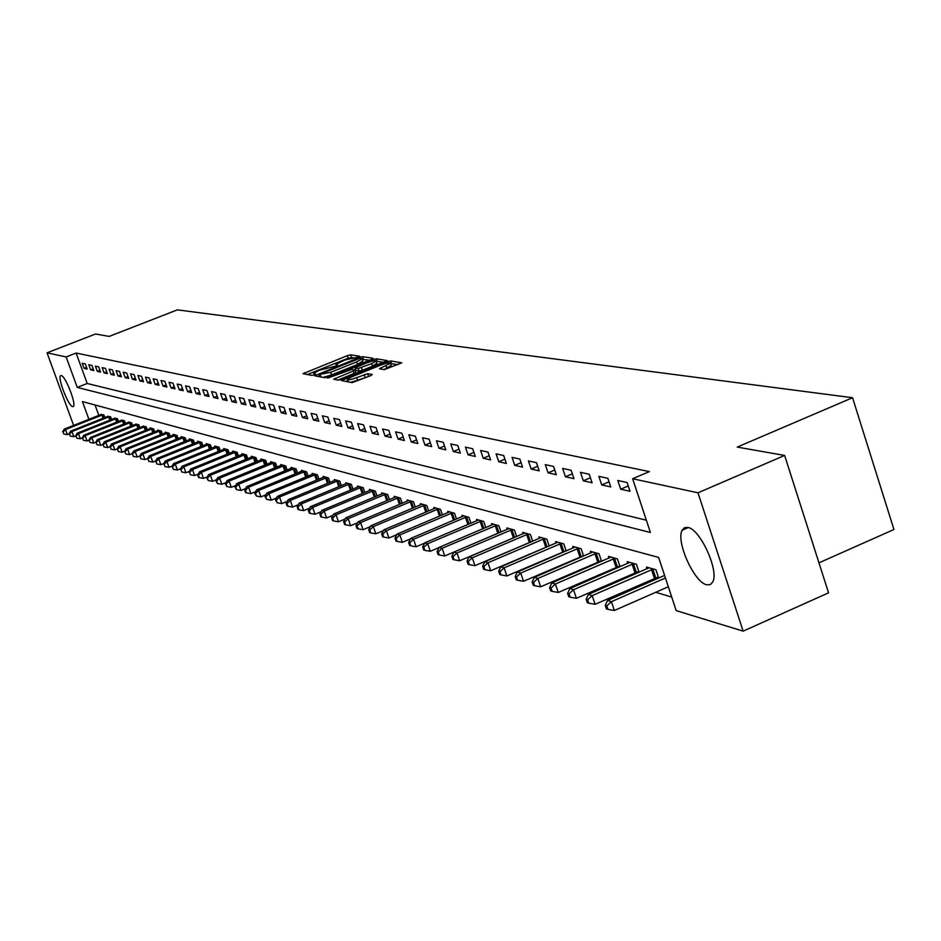 <?xml version="1.0" encoding="UTF-8"?>
<svg xmlns="http://www.w3.org/2000/svg" width="941" height="941" viewBox="0 0 941 941"><rect width="100%" height="100%" fill="white"/><g stroke="black" fill="none" stroke-linecap="round" stroke-linejoin="round"><path stroke-width="1.41" d="M358.65 357.004L359.697 356.239L350.522 354.839L347.311 355.651L303.049 373.683L311.965 375.412L314.223 374.847L315.411 374.177L313.765 373.365L319.14 370.319L336.49 365.896L337.654 365.237L335.961 364.438L344.829 360.015L358.65 357.004M706.691 584.796C694.129 582.385 675.638 541.204 682.166 530.218L684.507 527.678L687.895 527.43C700.116 529.101 719.089 570.375 712.831 581.797L710.361 584.62L706.691 584.796M72.622 406.63C68.399 406.147 57.272 377.482 60.624 375.706L61.271 375.577C65.423 375.824 76.68 404.724 73.327 406.5L72.622 406.63M384.246 369.648L401.783 362.814L390.597 360.944L387.245 361.791L341.43 380.552L352.134 382.622L370.683 375.659L372.236 374.506L367.613 373.718L356.768 377.576C350.922 379.717 347.794 380.317 347.382 379.352L351.958 376.741L381.023 365.014C386.88 362.873 390.021 362.285 390.433 363.25L379.411 368.719L384.246 369.648M73.61 425.426L47.05 352.84L95.535 333.996L109.168 336.408L177.355 309.86L852.558 397.725L737.226 447.093L784.629 455.444L697.999 492.802L743.131 631.14L676.203 610.615L658.629 557.425L82.432 401.584L88.913 419.357M47.05 352.84L66.141 356.945L77.256 387.41L650.396 532.477L632.646 478.746L697.999 492.802M632.646 478.746L649.384 471.606L76.127 353.051L66.141 356.945M371.542 359.38L373.048 358.274L362.603 356.686L359.344 357.509L314.612 375.753L324.751 377.706L328.033 376.882L371.542 359.38M376.412 358.792L387.292 360.603L341.595 379.305L338.254 380.129L333.69 379.176L353.204 371.025L354.757 369.895L351.793 369.401L327.621 378.129L373.106 359.615L376.412 358.792L377.306 361.368L383.634 362.344M76.127 353.051L87.207 383.493L646.338 520.208M84.067 368.366L87.207 369.072L85.337 363.955L82.22 363.273L84.067 368.366L86.584 367.378M90.618 369.837L93.806 370.554L91.936 365.402L88.76 364.696L90.618 369.837L93.183 368.837M97.288 371.342L100.534 372.071L98.64 366.861L95.406 366.155L97.288 371.342L99.899 370.319M104.075 372.871L107.368 373.612L105.474 368.366L102.181 367.637L104.075 372.871L106.721 371.824M110.979 374.424L114.343 375.177L112.426 369.884L109.074 369.154L110.979 374.424L113.685 373.365M118.013 376.012L121.436 376.776L119.507 371.436L116.084 370.683L118.013 376.012L120.766 374.93M125.177 377.623L128.67 378.411L126.717 373.012L123.236 372.248L125.177 377.623L127.988 376.518M132.481 379.27L136.033 380.07L134.069 374.624L130.517 373.848L132.481 379.27L135.339 378.141M139.915 380.94L143.526 381.752L141.55 376.259L137.939 375.471L139.915 380.94L142.82 379.788M147.49 382.646L151.172 383.469L149.184 377.929L145.502 377.118L147.49 382.646L150.454 381.47M155.206 384.387L158.97 385.234L156.959 379.635L153.207 378.811L155.206 384.387L158.229 383.187M163.075 386.151L166.91 387.022L164.875 381.364L161.052 380.529L163.075 386.151L166.157 384.928M171.097 387.963L175.014 388.845L172.968 383.128L169.062 382.281L171.097 387.963L174.25 386.716M179.284 389.809L183.272 390.703L181.201 384.94L177.226 384.069L179.284 389.809L182.495 388.527M187.624 391.679L191.693 392.597L189.611 386.775L185.553 385.892L187.624 391.679L190.894 390.386M196.14 393.597L200.292 394.538L198.186 388.657L194.046 387.751L196.14 393.597L199.48 392.268M204.82 395.561L209.055 396.514L206.938 390.574L202.715 389.645L204.82 395.561L208.232 394.197M213.689 397.549L218.006 398.525L215.877 392.526L211.56 391.585L213.689 397.549L217.171 396.161M222.735 399.584L227.146 400.584L224.993 394.526L220.594 393.561L222.735 399.584L226.287 398.172M231.968 401.666L236.473 402.677L234.297 396.561L229.804 395.573L231.968 401.666L235.603 400.219M241.402 403.795L246.001 404.83L243.813 398.643L239.226 397.631L241.402 403.795L245.107 402.301M251.035 405.959L255.729 407.018L253.517 400.772L248.836 399.737L251.035 405.959L254.823 404.442M260.88 408.182L265.68 409.264L263.445 402.936L258.657 401.889L260.88 408.182L264.75 406.618M270.937 410.441L275.842 411.546L273.584 405.159L268.691 404.089L270.937 410.441L274.89 408.853M281.218 412.758L286.229 413.887L283.959 407.429L278.948 406.336L281.218 412.758L285.252 411.123M291.722 415.122L296.85 416.275L294.557 409.747L289.44 408.629L291.722 415.122L295.862 413.452M302.473 417.545L307.719 418.721L305.402 412.123L300.167 410.982L302.473 417.545L306.695 415.828M313.459 420.015L318.823 421.227L316.494 414.546L311.142 413.381L313.459 420.015L317.787 418.263M324.704 422.556L330.197 423.791L327.844 417.039L322.363 415.84L324.704 422.556L329.138 420.745M336.219 425.144L341.842 426.414L339.454 419.58L333.843 418.345L336.219 425.144L340.76 423.297M348.005 427.802L353.757 429.096L351.358 422.18L345.606 420.921L348.005 427.802L352.64 425.897M360.062 430.519L365.955 431.837L363.532 424.85L357.651 423.556L360.062 430.519L364.826 428.567M372.424 433.295L378.458 434.66L376.012 427.579L369.978 426.261L372.424 433.295L377.294 431.296M385.081 436.154L391.268 437.541L388.798 430.378L382.622 429.025L385.081 436.154L390.08 434.095M398.055 439.071L404.395 440.494L401.901 433.248L395.573 431.86L398.055 439.071L403.183 436.965M411.358 442.07L417.863 443.529L415.334 436.189L408.841 434.766L411.358 442.07L416.616 439.894M425.003 445.14L431.672 446.634L429.12 439.2L422.462 437.741L425.003 445.14L430.39 442.905M438.988 448.292L445.834 449.833L443.258 442.294L436.424 440.8L438.988 448.292L444.528 445.999M453.35 451.527L460.372 453.103L457.773 445.469L450.763 443.94L453.35 451.527L459.032 449.163M468.089 454.844L475.299 456.467L472.676 448.739L465.466 447.163L468.089 454.844L473.923 452.409M483.227 458.243L490.626 459.914L487.979 452.08L480.58 450.468L483.227 458.243L489.214 455.75M498.765 461.749L506.376 463.466L503.694 455.526L496.095 453.868L498.765 461.749L504.929 459.173M514.739 465.348L522.573 467.112L519.855 459.067L512.045 457.35L514.739 465.348L521.079 462.69M531.171 469.041L539.217 470.853L536.464 462.701L528.43 460.937L531.171 469.041L537.676 466.301M548.05 472.853L556.331 474.711L553.555 466.442L545.298 464.631L548.05 472.853L554.755 470.018M565.423 476.758L573.951 478.675L571.14 470.288L562.636 468.43L565.423 476.758L572.328 473.841M583.314 480.792L592.077 482.768L589.242 474.252L580.491 472.335L583.314 480.792L590.419 477.769M601.722 484.933L610.756 486.968L607.886 478.334L598.864 476.358L601.722 484.933L609.039 481.816M620.684 489.202L630 491.296L627.094 482.533L617.802 480.498L620.684 489.202L628.235 485.979M528.571 554.449L529.183 554.637M545.215 559.401L546.051 559.648M562.33 564.494L563.4 564.812M579.938 569.74L581.256 570.128M598.053 575.127L599.64 575.598M616.708 580.679L618.578 581.232M635.928 586.396L638.092 587.043M655.736 592.301L671.721 597.053M95.029 404.983L98.829 415.416M100.899 414.593L103.886 414.946L104.839 417.569M107.568 416.475L110.615 416.828L111.591 419.498M114.367 418.392L117.472 418.745L118.46 421.474M121.295 420.345L124.447 420.709L125.447 423.474M128.329 422.321L131.54 422.697L132.563 425.52M135.504 424.344L138.774 424.72L139.821 427.602M142.809 426.402L146.137 426.791L147.196 429.719M150.254 428.496L150.031 427.873L153.642 428.896L154.724 431.884M157.829 430.637L157.594 430.002L161.287 431.037L162.381 434.083M165.557 432.813L165.322 432.166L169.074 433.225L170.192 436.33M173.426 435.036L173.179 434.366L177.014 435.448L178.155 438.624M181.448 437.294L181.201 436.624L185.106 437.718L186.271 440.953M189.623 439.6L189.376 438.906L193.352 440.023L194.54 443.329M197.963 441.952L197.704 441.247L201.762 442.388L202.974 445.763M206.467 444.352L206.208 443.634L210.349 444.787L211.572 448.234M215.136 446.799L214.877 446.058L219.1 447.246L220.347 450.763M223.982 449.292L223.723 448.539L228.028 449.751L229.31 453.339M233.015 451.833L232.745 451.068L237.144 452.303L238.449 455.973M242.237 454.432L241.955 453.656L246.448 454.915L247.777 458.667M251.647 457.091L251.353 456.291L255.94 457.573L257.305 461.408M261.245 459.796L260.963 458.985L265.644 460.29L267.032 464.219M271.067 462.572L270.761 461.737L275.548 463.078L276.972 467.089M281.088 465.395L280.783 464.536L285.676 465.913L287.123 470.018M291.334 468.289L291.016 467.406L296.015 468.806L297.497 473.005M301.802 471.241L301.485 470.347L306.59 471.77L308.095 476.075M313.588 473.735L312.447 474.276L312.177 473.347L317.399 474.805L318.94 479.204M323.445 477.346L323.116 476.405L328.444 477.91L330.032 482.415M334.631 480.51L334.302 479.545L339.76 481.074L341.371 485.685M346.088 483.733L345.735 482.757L351.322 484.321L352.969 489.049M358.991 486.473L357.815 487.038L357.451 486.038L363.167 487.638L364.849 492.484M371.013 489.838L369.825 490.414L369.437 489.391L375.283 491.037L377.012 496.001M382.07 493.896L381.705 492.837L387.692 494.519L389.468 499.612M394.644 497.448L394.267 496.354L400.407 498.083L402.219 503.306M407.524 501.082L407.147 499.965L413.44 501.729L415.287 507.093M420.733 504.811L420.333 503.67L426.779 505.482L428.684 510.987M434.26 508.634L433.86 507.458L440.47 509.316L442.411 514.974M448.139 512.551L447.728 511.351L454.503 513.245L456.503 519.056M462.372 516.574L461.949 515.339L468.9 517.291L470.947 523.255M476.969 520.702L476.534 519.432L483.674 521.432L485.779 527.572M491.967 524.937L491.52 523.631L498.848 525.678L501 531.994M507.352 529.289L506.893 527.936L514.421 530.054L516.633 536.546M523.161 533.759L522.69 532.371L530.418 534.535L532.688 541.228M539.405 538.346L538.922 536.911L546.862 539.146L549.191 546.039M564.259 551.32L564.929 551.508M556.096 543.063L555.602 541.593L563.765 543.886L566.153 550.979M581.609 556.284L582.514 556.543M573.257 547.921L572.751 546.403L581.15 548.756L583.608 556.072M599.452 561.401L600.617 561.73M590.913 552.908L590.395 551.344L599.041 553.779L601.558 561.318M617.825 566.658L619.249 567.058M609.086 558.048L608.545 556.437L617.449 558.93L620.037 566.717M636.739 572.069L638.433 572.563M627.788 563.341L627.235 561.683L636.41 564.247L639.068 572.281M656.218 577.656L658.218 578.221M647.055 568.799L646.491 567.082L655.936 569.728L658.676 578.021M818.964 562.836L893.95 529.501L852.558 397.725M784.629 455.444L828.562 592.842L743.131 631.14M87.207 383.493L77.256 387.41M352.816 357.58L348.194 358.168L307.307 374.577M319.564 376.4L318.917 376.659M369.566 360.168L362.132 359.427M360.227 358.168L318.94 374.612L330.691 372.318L356.651 361.885L361.956 358.886L360.227 358.168M323.081 377.412L331.585 374.883L330.691 372.318M362.685 361.003L357.545 364.449L331.585 374.883M338.054 380.093L355.792 372.66L354.839 370.142M354.839 369.919L355.639 369.59M371.624 363.602L376.071 361.073C375.659 360.156 372.577 360.744 366.825 362.85L355.051 367.86L358.156 368.519L371.624 363.602L372.518 366.202L376.835 363.273M355.992 370.378L355.18 368.037M372.518 366.202L362.379 370.284L359.062 371.119L356.086 370.625M377.306 361.368L376.212 361.497M391.185 365.461L383.94 369.601M350.57 382.352L357.674 380.223L356.768 377.576M368.813 376.412L357.674 380.223M347.841 380.67L345.806 381.493M398.09 364.579L390.574 363.649M101.557 414.287L64.27 429.131L65.541 429.531L67.399 434.624L69.022 433.977M63.106 431.978L63.847 434.013L63.106 431.978L65.541 429.531L103.016 414.699M62.6 431.813L64.27 429.131M67.399 434.624L63.847 434.013M108.25 416.169L70.657 431.143L71.951 431.554L73.833 436.683L75.503 436.024M69.493 434.024L70.246 436.071L69.493 434.024L71.951 431.554L109.732 416.581M68.975 433.86L70.657 431.143M73.833 436.683L70.246 436.071M115.061 418.075L77.162 433.201L78.468 433.613L80.361 438.788L82.102 438.106M75.998 436.095L76.75 438.165L75.998 436.095L78.468 433.613L116.566 418.498M75.468 435.93L77.162 433.201M80.361 438.788L76.75 438.165M121.989 420.015L83.773 435.283L85.113 435.707L87.019 440.929L88.819 440.212L90.124 442.482L88.807 440.2L90.512 437.412L91.877 437.836L130.611 422.438M82.608 438.212L83.373 440.306L82.608 438.212L85.113 435.707L123.53 420.451M82.079 438.047L83.773 435.283M87.019 440.929L83.373 440.306M89.348 440.364L91.877 437.836L93.806 443.105L95.664 442.364M129.046 421.991L90.512 437.412M93.806 443.105L90.124 442.482M136.233 424.015L97.382 439.576L98.77 440.012L100.699 445.328L102.687 444.54M96.205 442.564L96.982 444.693L96.205 442.564L98.77 440.012L137.833 424.462M95.653 442.388L97.382 439.576M100.699 445.328L96.982 444.693M143.55 426.061L104.369 441.776L105.78 442.223L107.733 447.587L109.826 446.752M103.204 444.799L103.981 446.94L103.204 444.799L105.78 442.223L145.173 426.52M102.64 444.623L104.369 441.776M107.733 447.587L103.981 446.94M151.007 428.155L111.485 444.023L112.932 444.481L114.896 449.892L117.107 449.01M110.32 447.069L111.109 449.245L110.32 447.069L112.932 444.481L152.654 428.614M109.744 446.893L111.485 444.023M114.896 449.892L111.109 449.245M158.594 430.284L118.742 446.316L120.201 446.775L122.189 452.245L124.53 451.304M117.566 449.398L118.366 451.574L117.566 449.398L120.201 446.775L160.288 430.755M116.99 449.21L118.742 446.316M122.189 452.245L118.366 451.574M166.334 432.448L126.129 448.645L127.623 449.116L129.623 454.632L132.081 453.644M124.965 451.762L125.765 453.962L124.965 451.762L127.623 449.116L168.051 432.931M124.365 451.562L126.129 448.645M129.623 454.632L125.765 453.962M174.214 434.66L133.657 451.021L135.186 451.504L137.21 457.067L139.797 456.02M132.493 454.162L133.304 456.397L132.493 454.162L135.186 451.504L175.967 435.154M131.881 453.974L133.657 451.021M137.21 457.067L133.304 456.397M182.26 436.918L141.338 453.444L142.891 453.927L144.926 459.549L147.655 458.455M140.174 456.62L140.985 458.867L140.174 456.62L142.891 453.927L184.036 437.412M139.55 456.42L141.338 453.444M144.926 459.549L140.985 458.867M190.447 439.212L149.172 455.903L150.76 456.409L152.807 462.078L155.665 460.925M148.008 459.126L148.819 461.396L148.008 459.126L150.76 456.409L192.27 439.718M147.372 458.926L149.172 455.903M152.807 462.078L148.819 461.396M198.798 441.552L157.159 458.42L158.77 458.937L160.84 464.666L163.84 463.454M155.983 461.678L156.818 463.972L155.983 461.678L158.77 458.937L200.656 442.07M155.347 461.478L157.159 458.42M160.84 464.666L156.818 463.972M207.326 443.94L165.298 460.996L166.945 461.513L169.027 467.301L172.179 466.03M164.134 464.289L164.969 466.595L164.134 464.289L166.945 461.513L209.22 444.47M163.475 464.078L165.298 460.996M169.027 467.301L164.969 466.595M216.018 446.375L173.603 463.619L175.285 464.148L177.39 469.994L180.696 468.653M172.438 466.936L173.285 469.277L172.438 466.936L175.285 464.148L217.947 446.928M171.768 466.724L173.603 463.619M177.39 469.994L173.285 469.277M224.887 448.869L182.084 466.289L183.801 466.83L185.918 472.735L189.376 471.323M180.919 469.653L181.766 472.017L180.919 469.653L183.801 466.83L226.852 449.422M180.237 469.43L182.084 466.289M185.918 472.735L181.766 472.017M233.933 451.409L190.729 469.018L192.482 469.571L194.622 475.534L198.245 474.052M189.564 472.417L190.423 474.805L189.564 472.417L192.482 469.571L235.944 451.974M188.87 472.194L190.729 469.018M194.622 475.534L190.423 474.805M243.166 453.997L199.563 471.794L201.35 472.358L203.503 478.381L207.302 476.84M198.398 475.24L197.692 475.017L198.551 477.428L199.269 477.652L198.398 475.24L201.35 472.358L245.225 454.574M197.692 475.017L199.563 471.794M203.503 478.381L199.269 477.652M252.6 456.632L208.573 474.64L210.396 475.217L212.584 481.298L216.548 479.687M207.42 478.122L206.691 477.899L208.29 480.557L207.42 478.122L210.396 475.217L254.693 457.22M206.691 477.899L208.573 474.64M212.584 481.298L208.29 480.557M262.221 459.337L217.783 477.546L219.641 478.134L221.841 484.286L225.993 482.58M216.63 481.074L215.889 480.839L217.512 483.533L216.63 481.074L219.641 478.134L264.362 459.937M215.889 480.839L217.783 477.546M221.841 484.286L217.512 483.533M272.055 462.09L227.181 480.51L229.086 481.11L231.31 487.32L235.65 485.544M226.04 484.086L225.275 483.839L226.922 486.568L226.04 484.086L229.086 481.11L274.243 462.713M225.275 483.839L227.181 480.51M231.31 487.32L226.922 486.568M282.1 464.913L236.791 483.545L238.743 484.156L240.978 490.437L245.519 488.579M235.65 487.156L234.874 486.909L236.544 489.673L235.65 487.156L238.743 484.156L284.335 465.536M234.874 486.909L236.791 483.545M240.978 490.437L236.544 489.673M292.369 467.795L246.613 486.638L248.6 487.262L250.859 493.613L255.599 491.661M245.472 490.296L244.684 490.038L245.589 492.578L246.377 492.837L245.472 490.296L248.6 487.262L294.651 468.43M244.684 490.038L246.613 486.638M250.859 493.613L246.377 492.837M302.861 470.735L256.646 489.802L258.681 490.437L260.963 496.86L265.903 494.825M255.517 493.507L254.705 493.249L256.423 496.072L255.517 493.507L258.681 490.437L305.202 471.382M254.705 493.249L256.646 489.802M260.963 496.86L256.423 496.072M312.447 474.276L266.915 493.037L268.985 493.696L271.29 500.177L276.454 498.048M265.785 496.789L264.95 496.53L266.703 499.389L265.785 496.789L268.985 493.696L315.976 474.405M264.95 496.53L266.915 493.037M271.29 500.177L266.703 499.389M324.551 476.816L277.407 496.342L279.536 497.013L281.853 503.576L287.24 501.353M276.278 500.153L275.431 499.883L277.207 502.776L276.278 500.153L279.536 497.013L326.998 477.499M275.431 499.883L277.407 496.342M281.853 503.576L277.207 502.776M335.772 479.957L288.134 499.73L290.31 500.424L292.663 507.058L298.273 504.729M287.017 503.588L286.158 503.306L287.087 505.952L287.958 506.234L287.017 503.588L290.31 500.424L338.266 480.663M286.158 503.306L288.134 499.73M292.663 507.058L287.958 506.234M347.253 483.18L299.12 503.2L301.343 503.894L303.72 510.61L309.577 508.175M298.015 507.093L297.121 506.811L298.074 509.493L298.956 509.787L298.015 507.093L301.343 503.894L349.805 483.897M297.121 506.811L299.12 503.2M303.72 510.61L298.956 509.787M357.815 487.038L310.365 506.74L312.635 507.458L315.035 514.245L321.14 511.704M309.26 510.692L308.354 510.41L309.307 513.116L310.212 513.41L309.26 510.692L312.635 507.458L361.603 487.203M308.354 510.41L310.365 506.74M315.035 514.245L310.212 513.41M369.825 490.414L321.869 510.375L324.198 511.104L326.621 517.973L332.985 515.315M320.775 514.374L319.846 514.08L320.81 516.821L321.74 517.127L320.775 514.374L324.198 511.104L373.695 490.59M319.846 514.08L321.869 510.375M326.621 517.973L321.74 517.127M383.316 493.296L333.655 514.08L336.043 514.845L338.478 521.784L345.124 519.009M332.573 518.15L331.62 517.844L332.596 520.62L333.549 520.926L332.573 518.15L336.043 514.845L386.069 494.06M331.62 517.844L333.655 514.08M338.478 521.784L333.549 520.926M395.926 496.824L345.723 517.891L348.17 518.667L350.628 525.69L357.556 522.796M344.653 522.008L343.677 521.702L344.653 524.513L345.641 524.819L344.653 522.008L348.17 518.667L398.737 497.613M343.677 521.702L345.723 517.891M350.628 525.69L345.641 524.819M408.841 500.447L358.086 521.796L360.603 522.584L363.085 529.701L370.295 526.666M357.027 525.972L356.027 525.654L357.027 528.489L358.027 528.818L357.027 525.972L360.603 522.584L411.723 501.259M356.027 525.654L358.086 521.796M363.085 529.701L358.027 528.818M422.074 504.153L370.766 525.784L373.342 526.595L375.847 533.806L383.363 530.642M369.719 530.03L368.696 529.701L369.695 532.582L370.719 532.912L369.719 530.03L373.342 526.595L425.026 504.988M368.696 529.701L370.766 525.784M375.847 533.806L370.719 532.912M435.648 507.964L383.763 529.889L386.398 530.724L388.939 538.005L396.773 534.711M382.728 534.194L381.67 533.853L382.681 536.77L383.74 537.099L382.728 534.194L386.398 530.724L438.671 508.81M381.67 533.853L383.763 529.889M388.939 538.005L383.74 537.099M449.551 511.857L397.09 534.088L399.796 534.947L402.36 542.322L410.511 538.875M396.067 538.452L394.985 538.111L396.008 541.063L397.09 541.404L396.067 538.452L399.796 534.947L452.656 512.727M394.985 538.111L397.09 534.088M402.36 542.322L397.09 541.404M463.819 515.856L410.758 538.405L413.534 539.275L416.122 546.756L424.626 543.145M409.758 542.839L408.641 542.475L409.676 545.462L410.794 545.827L409.758 542.839L413.534 539.275L467.007 516.75M408.641 542.475L410.758 538.405M416.122 546.756L410.794 545.827M478.463 519.973L424.791 542.828L427.649 543.722L430.26 551.297L439.118 547.533M423.803 547.321L422.662 546.968L423.709 549.991L424.85 550.356L423.803 547.321L427.649 543.722L481.733 520.879M422.662 546.968L424.791 542.828M430.26 551.297L424.85 550.356M493.496 524.184L439.2 547.368L442.129 548.297L444.764 555.966L498.095 533.229M438.224 551.944L437.059 551.567L438.118 554.625L439.282 555.002L438.224 551.944L442.129 548.297L496.848 525.125M437.059 551.567L439.2 547.368M444.764 555.966L439.282 555.002M508.928 528.513L453.985 552.038L456.997 552.979L459.667 560.754L515.292 537.123M453.033 556.672L451.833 556.296L452.903 559.389L454.103 559.777L453.033 556.672L456.997 552.979L512.375 529.477M451.833 556.296L453.985 552.038M459.667 560.754L454.103 559.777M524.772 532.947L469.183 556.825L472.276 557.801L474.97 565.67L532.594 541.263M468.253 561.542L467.018 561.142L468.1 564.294L469.336 564.694L468.253 561.542L472.276 557.801L528.313 533.947M467.018 561.142L469.183 556.825M474.97 565.67L469.336 564.694M541.063 537.523L484.803 561.753L487.979 562.753L490.708 570.74L549.156 545.921M483.886 566.541L482.627 566.141L483.709 569.329L484.98 569.728L483.886 566.541L487.979 562.753L544.698 538.534M482.627 566.141L484.803 561.753M490.708 570.74L484.98 569.728M557.801 542.216L500.859 566.811L504.129 567.846L506.881 575.939L566.07 550.732M499.965 571.681L498.659 571.269L499.765 574.492L501.071 574.916L499.965 571.681L504.129 567.846L561.542 543.263M498.659 571.269L500.859 566.811M506.881 575.939L501.071 574.916M575.022 547.039L517.374 572.022L520.726 573.081L523.514 581.279L583.479 555.684M516.503 576.974L515.162 576.539L516.28 579.821L517.621 580.256L516.503 576.974L520.726 573.081L578.868 548.121M515.162 576.539L517.374 572.022M523.514 581.279L517.621 580.256M592.724 552.002L534.359 577.374L537.817 578.468L540.64 586.784L601.381 560.777M533.523 582.408L532.135 581.973L533.265 585.29L534.653 585.737L533.523 582.408L537.817 578.468L596.688 553.108M532.135 581.973L534.359 577.374M540.64 586.784L534.653 585.737M610.944 557.107L551.849 582.891L555.402 584.02L558.26 592.454L619.813 566.023M551.038 588.019L549.615 587.56L550.756 590.924L552.179 591.383L551.038 588.019L555.402 584.02L615.026 558.26M549.615 587.56L551.849 582.891M558.26 592.454L552.179 591.383M629.705 562.377L569.858 588.572L573.516 589.725L576.398 598.288L638.786 571.422M569.07 593.783L567.611 593.312L568.764 596.735L570.222 597.206L569.07 593.783L573.516 589.725L633.905 563.553M567.611 593.312L569.858 588.572M576.398 598.288L570.222 597.206M649.031 567.788L588.407 594.418L592.183 595.618L595.1 604.298L658.335 576.974M587.654 599.723L586.149 599.241L587.313 602.711L588.819 603.205L587.654 599.723L592.183 595.618L653.36 568.999M586.149 599.241L588.407 594.418M595.1 604.298L588.819 603.205M664.581 575.433L607.521 600.452L611.415 601.675L614.367 610.497L668.322 586.761M606.804 605.851L605.251 605.357L606.439 608.874L607.992 609.38L606.804 605.851L611.415 601.675L665.416 577.986M605.251 605.357L607.521 600.452M614.367 610.497L607.992 609.38M336.69 365.814L336.384 364.943M314.47 374.741L314.165 373.859M305.249 374.2L304.731 372.73M348.194 358.168L347.311 355.651M351.393 357.357L350.522 354.839M316.823 376.282L316.305 374.8M359.603 358.227L359.344 357.509M363.485 359.227L362.603 356.686M319.764 376.812L319.034 374.718M320.987 377.035L320.258 374.941M357.545 364.449L356.651 361.885M335.925 379.717L335.396 378.2M354.11 373.624L353.204 371.025M373.518 360.803L373.106 359.615M359.062 371.119L358.156 368.519M362.379 370.284L361.485 367.696M381.611 369.225L381.093 367.755M386.857 368.425L385.951 365.802M365.143 377.2L364.226 374.565M368.519 376.365L367.613 373.718M343.677 381.105L343.136 379.576M387.645 362.979L387.245 361.791M391.503 363.567L390.597 360.944M103.11 418.251L101.957 415.075M103.886 417.945L102.734 414.793M109.838 420.192L108.662 416.957M110.615 419.886L109.45 416.675M116.684 422.18L115.484 418.886M117.472 421.862L116.284 418.592M123.659 424.191L122.436 420.839M124.447 423.873L123.236 420.545M130.752 426.249L129.517 422.827M131.552 425.932L130.328 422.533M137.974 428.343L136.716 424.85M138.786 428.014L137.539 424.556M145.337 430.472L144.055 426.92M146.149 430.143L144.879 426.614M152.83 432.637L151.525 429.014M153.654 432.307L152.36 428.72M160.476 434.86L159.147 431.166M161.299 434.519L159.982 430.849M168.263 437.106L166.898 433.342M169.098 436.777L167.745 433.036M176.19 439.412L174.803 435.565M177.037 439.071L175.661 435.26M184.271 441.752L182.872 437.836M185.13 441.411L183.73 437.518M192.517 444.152L191.082 440.141M193.376 443.799L191.952 439.823M200.927 446.587L199.468 442.505M201.797 446.234L200.339 442.176M209.502 449.08L208.008 444.905M210.384 448.728L208.902 444.575M218.253 451.621L216.724 447.351M219.135 451.257L217.63 447.034M227.169 454.209L225.617 449.857M228.063 453.844L226.522 449.527M236.285 456.856L234.697 452.409M237.179 456.491L235.615 452.08M245.577 459.561L243.966 455.021M246.495 459.184L244.883 454.679M255.07 462.325L253.423 457.679M255.987 461.949L254.352 457.338M264.762 465.148L263.08 460.396M265.691 464.76L264.021 460.055M274.666 468.03L272.949 463.172M275.607 467.642L273.902 462.819M284.782 470.97L283.029 466.007M285.735 470.582L283.994 465.654M295.121 473.982L293.333 468.9M296.086 473.594L294.298 468.547M305.684 477.063L303.861 471.864M306.66 476.664L304.837 471.5M316.494 480.216L314.623 474.887M317.47 479.816L315.611 474.523M327.539 483.439L325.621 477.993M328.527 483.027L326.633 477.616M338.842 486.744L336.89 481.157M339.842 486.321L337.901 480.78M350.405 490.12L348.405 484.392M351.416 489.696L349.429 484.015M362.238 493.578L360.191 487.709M363.261 493.143L361.226 487.32M374.353 497.119L372.26 491.108M375.388 496.683L373.306 490.72M386.751 500.741L384.61 494.578M387.798 500.306L385.681 494.19M399.455 504.47L397.267 498.142M400.525 504.023L398.349 497.742M412.476 508.281L410.241 501.788M413.546 507.822L411.323 501.377M425.826 512.186L423.521 505.529M426.908 511.728L424.626 505.117M439.506 516.197L437.142 509.352M440.6 515.739L438.259 508.94M453.527 520.314L451.115 513.28M454.644 519.844L452.245 512.869M467.924 524.537L465.454 517.315M469.041 524.066L466.595 516.891M482.686 528.877L480.157 521.455M483.827 528.395L481.31 521.02M497.848 533.335L495.248 525.701M499.001 532.841L496.425 525.266M513.374 537.793L510.751 530.054M514.562 537.358L511.939 529.618M529.324 542.381L526.678 534.535M530.524 541.934L527.877 534.088M545.721 547.086L543.039 539.134M546.933 546.627L544.251 538.687M562.565 551.92L559.848 543.863M563.8 551.461L561.083 543.404M579.891 556.896L577.151 548.732M581.138 556.437L578.397 548.262M597.711 562.024L594.947 553.743M598.982 561.542L596.218 553.261M616.061 567.294L613.261 558.895M617.343 566.811L614.544 558.413M634.952 572.716L632.117 564.188M636.257 572.222L633.422 563.706M654.407 578.303L651.537 569.658M655.724 577.809L652.866 569.164M682.166 530.218L688.306 527.548M336.466 365.908L336.102 364.861M314.27 374.824L313.906 373.777M319.705 376.8L318.975 374.706M362.838 361.45L361.956 358.886M355.792 372.66L354.898 370.06M376.965 363.673L376.071 361.073M355.945 370.448L355.098 368.013M391.338 365.873L390.433 363.25M348.276 381.928L347.523 379.752"/></g></svg>
